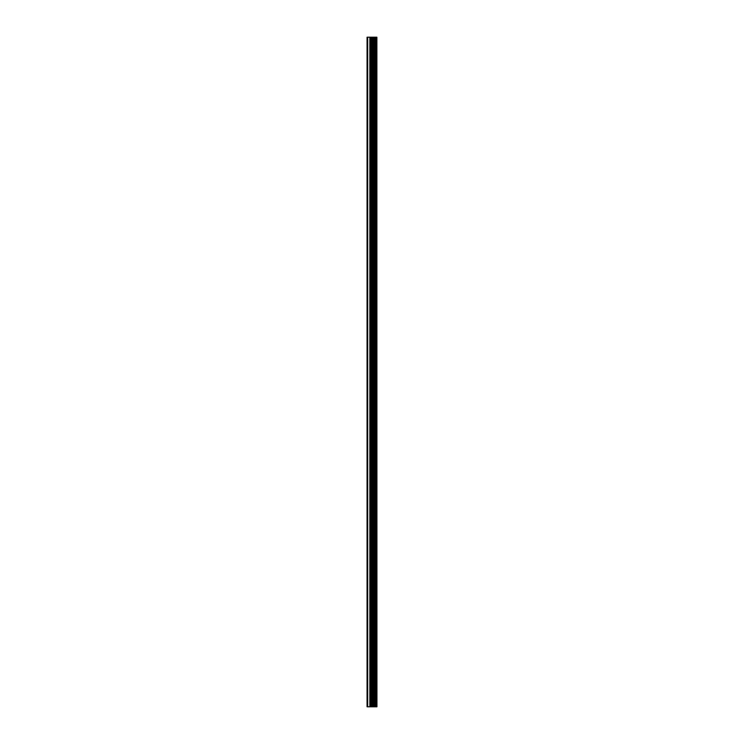 <?xml version="1.0" encoding="UTF-8"?>
<svg xmlns="http://www.w3.org/2000/svg" width="744" height="744" viewBox="0 0 744 744"><rect width="100%" height="100%" fill="white"/><g stroke="black" fill="none" stroke-linecap="round" stroke-linejoin="round"><path stroke-width="1.12" d="M376.882 37.2L376.938 706.8L376.882 37.2L367.062 37.2L367.062 706.8L367.694 706.8L367.694 37.2M367.694 706.8L376.882 706.8M373.674 706.8L373.674 37.2M376.762 706.8L376.762 37.2M375.897 706.8L375.897 37.2M375.711 706.8L375.711 37.2M374.641 706.8L374.641 37.2M374.455 706.8L374.455 37.2M373.627 706.8L373.627 37.2M373.153 706.8L373.153 37.2M372.707 706.8L372.707 37.2M372.112 706.8L372.112 37.2M371.656 706.8L371.656 37.2M370.531 706.8L370.531 37.2M369.852 706.8L369.852 37.2"/></g></svg>

